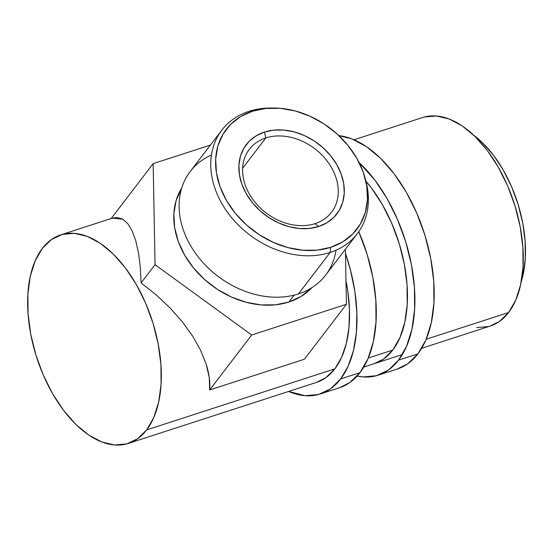 <?xml version="1.0" encoding="UTF-8"?>
<svg xmlns="http://www.w3.org/2000/svg" width="553" height="553" viewBox="0 0 553 553"><rect width="100%" height="100%" fill="white"/><g stroke="black" fill="none" stroke-linecap="round" stroke-linejoin="round"><path stroke-width="0.83" d="M397.344 368.982L407.706 363.812L417.881 353.892L398.582 360.148A121.791 67.362 72 0 1 378.183 375.197A121.791 67.362 72 0 1 357.134 376.075L363.01 376.918L376.393 375.729L388.406 370.068L398.582 360.148L417.881 353.892L425.831 340.102L431.243 322.966L433.918 303.148L433.746 281.401L430.739 258.569L425.008 235.53L416.775 213.161L406.365 192.326L394.165 173.829L380.644 158.372L366.328 146.559L351.77 138.844L338.885 135.644A121.791 67.362 -108 0 1 421.586 225.299A121.791 67.362 -108 0 1 417.881 353.892A121.791 67.362 -108 0 1 397.489 368.941L378.183 375.197M374.298 363.653L383.623 358.994L392.782 350.07L399.937 337.662L404.81 322.24L407.215 304.399L407.056 284.83L404.354 264.279L399.197 243.541L391.787 223.412L382.413 204.658L371.436 188.013L365.955 181.239A109.612 60.623 72 0 1 392.782 350.07A109.612 60.623 72 0 1 374.429 363.611M359.056 162.458A121.791 67.362 72 0 1 398.582 360.148L406.524 346.358L411.937 329.229L414.612 309.404L414.446 287.664L411.432 264.832L405.708 241.785L397.476 219.417L387.059 198.582L374.858 180.084L359.056 162.458M315.058 223.64A51.761 40.286 37.4 0 0 331.441 167.497A51.761 40.286 37.4 0 0 265.786 137.953L264.438 132.07A57.035 44.385 -142.6 0 1 336.784 164.621A57.035 44.385 -142.6 0 1 318.728 226.481L315.058 223.64A51.761 40.286 -142.6 0 1 256.654 204.154A51.761 40.286 -142.6 0 1 249.299 149.365A51.761 40.286 -142.6 0 1 265.786 137.953A51.761 40.286 -142.6 0 1 324.182 157.432A51.761 40.286 -142.6 0 1 331.544 212.228A51.761 40.286 -142.6 0 1 315.058 223.64L318.728 226.481L309.39 228.437L299.36 228.5L289.039 226.675L278.816 223.025L269.076 217.688L260.207 210.887L252.541 202.861L246.382 193.937L241.951 184.446L239.435 174.755L238.917 165.236L240.424 156.264L243.901 148.169L249.203 141.271L256.143 135.838L264.438 132.07L273.776 130.121L283.8 130.052L294.12 131.884L304.35 135.533L314.083 140.863L322.952 147.672L330.618 155.69L336.784 164.621L341.208 174.112L343.731 183.803L344.243 193.315L342.736 202.294L339.266 210.382L333.957 217.281L327.023 222.714L318.728 226.481A57.035 44.385 -142.6 0 1 246.382 193.937A57.035 44.385 -142.6 0 1 264.438 132.07L265.786 137.953L242.615 168.264L265.786 137.953A51.761 40.286 37.4 0 0 249.396 194.096A51.761 40.286 37.4 0 0 315.058 223.64M221.836 130.135L190.177 171.554A85.252 66.346 37.4 0 0 202.294 261.804A85.252 66.346 37.4 0 0 298.482 293.892L330.148 252.472L330.708 247.322A82.21 63.982 -142.6 0 1 226.433 200.407A82.21 63.982 -142.6 0 1 252.451 111.236L248.995 111.347A85.252 66.346 37.4 0 0 222.009 203.815A85.252 66.346 37.4 0 0 330.148 252.472A85.252 66.346 -142.6 0 1 233.96 220.384A85.252 66.346 -142.6 0 1 221.836 130.135A85.252 66.346 -142.6 0 1 248.995 111.347A85.252 66.346 -142.6 0 1 272.408 108.035M365.353 179.082A85.252 66.346 -142.6 0 1 357.3 233.684A85.252 66.346 -142.6 0 1 330.148 252.472L298.482 293.892A85.252 66.346 -142.6 0 1 192.23 248.373A85.252 66.346 -142.6 0 1 211.453 155.006M288.908 302.007L294.161 295.129L288.908 302.007L300.867 296.574L311.968 287.595A82.21 63.982 37.4 0 1 288.908 302.007A82.21 63.982 37.4 0 1 198.237 273.341A82.21 63.982 37.4 0 1 181.709 188.034L176.048 200.787L173.87 213.728L174.617 227.442L178.246 241.412L184.633 255.092L193.515 267.956L204.562 279.521L217.35 289.33L231.382 297.016L246.12 302.277L260.995 304.91L275.442 304.821L288.908 302.007M316.385 382.434L325.71 377.775L334.869 368.851L146.656 429.888A109.612 60.623 72 0 1 128.303 443.43A109.612 60.623 72 0 1 43.915 376.475A109.612 60.623 72 0 1 42.318 248.435L51.477 239.511L62.289 234.417L74.337 233.345L87.153 236.345L100.259 243.292L113.144 253.924L125.31 267.825L136.287 284.477L145.66 303.224L153.07 323.36L158.227 344.097L160.93 364.648L161.089 384.217L158.683 402.052L153.81 417.474L146.656 429.888L137.497 438.812L126.685 443.907L114.644 444.978L101.821 441.985L88.715 435.038L75.83 424.407L63.671 410.499L52.687 393.847L43.314 375.1L35.904 354.964L30.747 334.226L28.044 313.682L27.885 294.113L30.291 276.272L35.164 260.85L42.318 248.435A109.612 60.623 72 0 1 60.678 234.894A109.612 60.623 72 0 1 145.059 301.848A109.612 60.623 72 0 1 146.656 429.888L334.869 368.851L341.547 357.515L346.302 343.579L348.971 327.5L349.468 309.804L347.789 291.078L345.971 280.689A109.612 60.623 -108 0 1 334.869 368.851A109.612 60.623 -108 0 1 316.516 382.393L128.303 443.43M339.438 387.764L349.793 382.586L359.968 372.674L340.669 378.929A121.791 67.362 72 0 1 320.27 393.978A121.791 67.362 72 0 1 288.583 391.448L305.097 395.699L318.48 394.51L330.494 388.849L340.669 378.929L359.968 372.674A121.791 67.362 -108 0 0 358.759 231.686L367.095 254.304L372.826 277.35L375.833 300.182L376.005 321.929L373.33 341.747L367.918 358.883L359.968 372.674A121.791 67.362 -108 0 1 339.577 387.722L320.27 393.978M421.663 348.3L490.248 326.056A109.612 60.623 -108 0 0 508.608 312.514L426.197 339.238L508.608 312.514A109.612 60.623 -108 0 0 507.011 184.474A109.612 60.623 -108 0 0 422.623 117.519L354.038 139.764M392.782 350.07L368.284 358.012L392.782 350.07M521.209 281.857L523.152 274.558L525.288 258.707L525.15 241.308L522.744 223.046L518.161 204.61L511.58 186.714L503.244 170.048L493.483 155.248L482.672 142.888L473.631 135.139A97.432 53.89 -108 0 1 521.209 281.85M490.124 326.097L499.449 321.438L508.608 312.514L515.755 300.099L520.629 284.677L523.034 266.836L522.882 247.267L520.179 226.723L515.023 205.986L507.613 185.849L498.239 167.103L487.255 150.451L475.089 136.543L462.211 125.911L449.105 118.964L436.282 115.971L424.234 117.042M476.589 327.604L488.638 326.533M345.459 253.412A121.791 67.362 72 0 1 340.669 378.929L348.141 366.217L353.436 350.567L356.374 332.512L356.865 312.639L354.888 291.625L350.505 270.154L345.459 253.412M60.678 234.894L112.349 218.138L122.794 219.202L127.847 223.765L132.215 231.036L135.803 240.852L138.52 252.97L140.303 267.099L141.112 282.915L156.361 295.019L170.248 308.145L182.449 321.97L192.665 336.162L200.663 350.395L206.241 364.323C209.165 373.731 210.313 382.275 209.691 389.948L304.426 359.229L346.42 304.288L345.383 249.279L346.42 304.288L251.684 335.007L346.42 304.288L304.426 359.229L209.691 389.948L251.684 335.007L155.047 264.687L251.684 335.007L209.691 389.948L209.276 377.609L206.241 364.323L200.663 350.395L192.665 336.162L182.449 321.97L170.248 308.145L156.361 295.019L141.112 282.915L155.047 264.687L153.146 163.64L210.423 145.066L153.146 163.64L111.201 218.511L153.146 163.64L155.047 264.687L141.112 282.915L140.303 267.099L138.52 252.97L135.803 240.852L132.215 231.036L127.847 223.765L122.794 219.202L117.188 217.46L112.28 218.159M330.708 247.322L342.666 241.889L352.662 234.057L360.307 224.117L365.319 212.449L367.489 199.515L366.743 185.794L363.114 171.831L356.733 158.151L347.844 145.28L336.798 133.715L324.017 123.907L309.984 116.227L295.247 110.966L280.364 108.326L265.917 108.423L252.451 111.236L240.493 116.662L230.497 124.501L222.852 134.441L217.847 146.103L215.67 159.043L216.417 172.757L220.046 186.727L226.433 200.407L235.315 213.271L246.362 224.836L259.15 234.645L273.182 242.332L287.919 247.592L302.795 250.226L317.242 250.136L330.708 247.322L330.148 252.472A85.252 66.346 37.4 0 0 365.72 180.354L365.008 177.783A82.21 63.982 -142.6 0 1 330.708 247.322M336.024 250.226A85.252 66.346 -142.6 0 1 298.482 293.892A85.252 66.346 37.4 0 0 325.641 275.104L357.3 233.684M273.756 108.029L271.088 108.022A85.252 66.346 37.4 0 0 248.995 111.347L252.451 111.236A82.21 63.982 -142.6 0 1 273.756 108.029A82.21 63.982 -142.6 0 1 365.008 177.783M402.356 354.556L363.75 367.074"/></g></svg>
